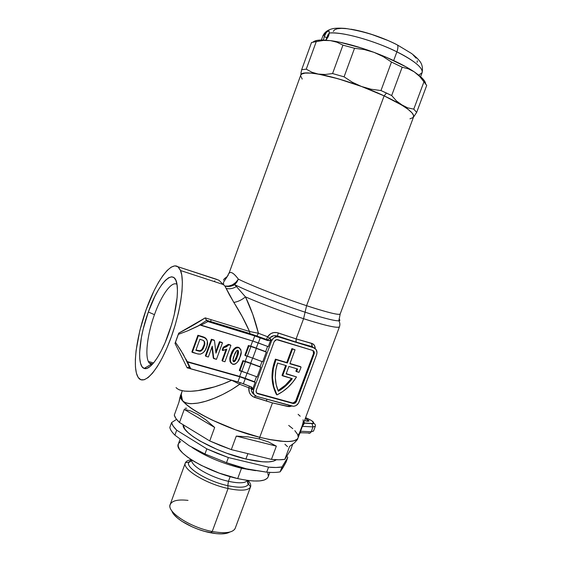 <?xml version="1.0" encoding="UTF-8"?>
<svg xmlns="http://www.w3.org/2000/svg" width="562" height="562" viewBox="0 0 562 562"><rect width="100%" height="100%" fill="white"/><g stroke="black" fill="none" stroke-linecap="round" stroke-linejoin="round"><path stroke-width="0.84" d="M306.037 420.959L304.534 420.495L307.604 421.289L308.974 421.001L305.243 418.585C307.73 419.673 308.967 420.509 308.959 421.107L306.037 420.959M339.026 319.054C340.179 320.094 340.129 320.67 338.872 320.797C334.13 321.162 317.312 316.202 305.089 312.191L303.585 318.703L296.125 338.893L295.956 342.054L312.388 346.902L316.097 349.529L317.01 352.465L316.631 354.615L298.464 403.2L296.118 405.525L294.095 406.228L292.057 406.108L256.813 396.435L254.291 394.742L253.42 392.866L253.652 389.628L271.601 340.832L273.575 338.071L276.609 336.779L278.71 336.968L313.708 347.794L312.388 346.902L313.926 347.864L311.959 346.557L311.65 343.347L312.388 346.902L296.167 342.286L296.125 338.893L312.774 343.803L314.46 345.504L315.275 348.637C315.12 345.792 313.905 344.028 311.65 343.347L296.125 338.893L303.585 318.703C317.593 323.283 338.008 329.037 339.469 326.761L339.497 326.684M154.459 314.678C147.251 334.467 144.553 357.13 149.176 362.933L151.087 364.394L152.161 364.562L149.176 362.933L148.347 361.471C144.884 354.06 147.792 333.062 154.459 314.678C161.35 295.106 171.74 280.628 176.988 284.365C171.74 280.628 161.35 295.106 154.459 314.678L148.333 311.987L154.459 314.678M168.6 333.751C160.781 355.802 149.731 370.948 144.139 368.419C136.496 366.129 139.095 337.228 148.333 311.987L143.212 329.016L141.406 337.376L139.629 352.395L139.741 358.5L140.549 363.347L142.038 366.712L144.174 368.426L146.886 368.377L150.089 366.508L153.665 362.848L157.465 357.509L161.329 350.688L165.102 342.651L171.67 324.372L174.185 314.938L177.128 297.537L177.452 290.308L177.002 284.449L175.822 280.178L173.974 277.614L171.55 276.799L168.663 277.726L165.425 280.312L161.961 284.407L158.4 289.852L154.866 296.42L148.333 311.987C158.927 281.105 176.257 264.723 177.367 287.835C177.824 300.192 174.901 315.5 168.6 333.751M223.472 280.171L224.322 278.787L227.259 276.497L225.018 278.604M338.872 320.797C339.954 322.651 340.158 324.639 339.469 326.761C337.91 328.468 325.953 325.784 303.585 318.703L306.592 305.693C319.729 310.076 338.928 315.767 340.179 314.01L338.872 320.797C334.13 321.162 317.312 316.202 305.089 312.191C281.787 304.611 252.092 293.069 237.122 285.84L234.579 284.709L238.358 279.152C252.141 285.91 282.728 297.839 306.592 305.693L305.089 312.191C281.787 304.611 252.092 293.069 237.122 285.84L236.419 286.536L245.482 296.898L252.76 314.327L258.422 333.266L267.582 336.743L270.849 333.589L273.736 332.585L276.799 332.578L296.125 338.893L278.281 332.957L277.48 335.95L278.281 332.957C273.898 331.692 270.329 332.957 267.582 336.743L266.416 339.771L267.35 340.474L254.762 335.921L207.856 321.569L206.584 320.481L197.522 326.36L200.318 324.885L200.782 325.3L207.856 321.569L206.584 320.481L197.522 326.36L188.08 330.667L200.318 324.885L252.872 341.078L268.285 346.656L271.088 339.272L270.392 340.059L268.397 340.677L260.241 337.811L258.351 342.961L268.285 346.656L270.673 340.143L271.601 340.832L270.673 340.143L271.088 339.272L269.444 340.544L267.35 340.474L256.834 336.125L266.416 339.771L267.582 336.743L271.088 339.272L267.582 336.743L258.422 333.266L249.535 331.496L242.096 316.378L229.394 294.811L224.905 286.058L218.829 280.185L177.88 266.718L180.557 270.526C185.291 281.52 180.177 315.177 168.825 343.382C157.536 371.693 143.584 386.15 138.196 377.439L137.283 375.739C132.463 364.534 137.135 333.814 146.97 307.344C156.742 280.803 170.637 261.625 177.88 266.718L216.981 279.433M302.23 79.059L300.6 75.772C300.818 72.786 306.69 72.217 318.211 74.065L310.674 73.102L305.138 73.095L301.766 74.008L300.691 75.252L228.98 273.427C229.795 272.282 230.982 272.177 232.556 273.111C234.136 274.052 236.075 276.068 238.358 279.152C252.141 285.91 282.728 297.839 306.592 305.693C327.604 312.528 338.802 315.296 340.179 314.01L413.618 116.791C414.292 112.562 404.457 105.586 384.127 95.863L306.592 305.693L384.127 95.863C348.721 79.137 300.621 67.763 300.691 75.238L301.766 74.008L305.138 73.095L310.674 73.102L318.211 74.065L338.106 78.757L361.499 86.485L384.127 95.863L401.9 105.171L407.998 109.274L411.939 112.786L413.639 115.575L413.119 117.57L413.639 115.575L411.939 112.786L407.998 109.274L396.526 101.02L391.679 95.54L402.167 67.215L391.489 62.045L380.966 90.552L371.089 89.225L361.499 86.485L384.127 95.863L386.48 93.046L380.966 90.552L391.679 95.54L386.48 93.046L384.127 95.863C391.145 99.123 397.067 102.228 401.9 105.171C411.51 111.171 415.248 115.308 413.119 117.57L409.937 118.821M300.508 368.693L298.97 372.346L296.483 371.615L297.628 369.002L288.889 366.417L286.121 373.913L296.511 376.933L292.605 382.434L287.976 387.337L282.721 391.531L276.961 394.917L273.82 386.789L272.584 377.896L273.322 368.686L276.019 359.624L287.379 362.996L292.535 349.037L295.043 349.796L289.88 363.74L301.077 367.063L300.508 368.693L298.97 372.346L295.865 371.138L296.905 368.784L295.865 371.138L296.483 371.615L297.628 369.002L288.889 366.417L286.121 373.913L296.511 376.933C291.636 384.801 285.117 390.794 276.961 394.917C271.474 383.979 271.158 372.22 276.019 359.624L287.379 362.996L286.775 362.532L291.924 348.595L295.043 349.796L291.924 348.595L292.535 349.037L291.924 348.595L286.775 362.532L275.429 359.16C270.582 371.728 270.898 383.474 276.378 394.398L276.961 394.917L273.244 386.277L272.008 377.404L272.746 368.208L275.429 359.16L287.379 362.996L292.535 349.037L295.043 349.796L289.88 363.74L301.077 367.063L300.508 368.693M179.187 389.845L184.174 391.089L190.525 391.307L197.929 390.611L214.403 386.888L223.058 383.951L231.692 380.27L187.146 367.829L175.014 343.396L178.709 333.161L205.228 317.874L249.535 331.496C244.899 321.007 239.665 311.32 233.82 302.44L224.905 286.058L218.829 280.185M152.752 363.916L149.176 362.933L152.752 363.916M255.281 395.711L254.565 397.383L272.465 402.898L288.187 406.579L289.03 405.279L288.187 406.579L291.727 406.017L289.458 406.649L272.465 402.898L253.181 396.765L250.835 394.854L249.282 392.262L248.833 387.78L239.721 384.267L231.284 389.838L222.65 394.517L214.031 398.36L205.762 401.247L198.028 403.102L191.284 403.699C186.984 403.6 184.048 402.525 182.488 400.474L186.654 404.717L193.075 409.501L201.547 414.63L211.726 419.877L235.387 429.761L259.742 437.306C220.142 427.682 175.063 402.673 180.802 394.882C180.219 396.351 180.781 398.219 182.488 400.474C189.535 410.857 228.088 429.537 259.742 437.306C282.503 442.694 295.254 442.933 298.008 438.002C295.254 442.933 282.503 442.694 259.742 437.306L272.465 402.898L259.742 437.306L269.107 439.435L284.667 441.507L290.428 441.423L294.65 440.608L297.256 439.126L298.071 437.833L297.129 439.238L293.729 440.882L288.081 441.549L280.333 441.184L270.758 439.758L259.742 437.306L259.159 438.894L268.636 442.02L276.356 446.144L271.439 459.379C276.968 459.941 281.422 459.927 284.808 459.344L289.634 446.383L294.643 442.652L297.438 439.533L339.469 326.761M303.585 318.703C283.009 311.973 263.641 304.702 245.482 296.898C263.641 304.702 283.009 311.973 303.585 318.703M182.158 391.124L180.802 394.882L180.669 396.934L182.488 400.474C180.943 398.416 180.76 395.522 181.933 391.798M247.083 356.189L245.201 361.317L242.868 360.635L239.307 370.358L257.143 376.94L260.719 367.218L248.039 362.525L245.327 361.668L241.765 371.398L239.826 370.843L243.395 361.106L245.327 361.668L242.868 360.635L247.94 362.181L260.719 367.218L250.807 363.53L247.238 373.245L257.143 376.94L260.719 367.218L260.122 366.705L262.011 361.563L260.122 366.705L245.201 361.317L247.083 356.189M176.054 387.576C182.397 394.924 209.317 390.822 231.692 380.27L187.146 367.829L188.446 367.176L189.584 367.429L188.446 367.176L187.146 367.829L175.014 343.396L175.485 342.3L183.465 354.608L189.584 367.429L190.764 368.756L187.055 361.556L239.672 376.414L241.534 371.334L239.672 376.414L187.055 361.556L180.943 350.442L175.485 342.3L178.344 334.376L188.08 330.667L178.344 334.376L178.709 333.161L175.014 343.396L178.709 333.161C188.46 328.06 197.297 322.967 205.228 317.874L206.584 320.481L256.834 336.125L206.444 320.382L205.228 317.874L249.535 331.496L249.781 333.652L249.535 331.496M252.647 341.008L250.75 346.185L248.418 345.482L244.849 355.226L262.707 361.816L266.29 352.072L253.595 347.372L250.884 346.501L247.315 356.259L245.376 355.69L248.952 345.925L250.884 346.501L248.418 345.482L253.483 347.063L266.29 352.072L256.363 348.377L252.788 358.12L262.707 361.816L266.29 352.072L265.678 351.587L267.582 346.403L265.678 351.587L250.75 346.185L252.647 341.008M211.944 347.084L213.293 358.092L211.944 347.084M221.969 342.427L219.489 341.682L215.808 351.798L219.489 341.682L221.969 342.427M213.989 340.052L211.368 339.272L205.369 355.809L211.368 339.272L213.989 340.052M204.287 337.256L197.908 335.268L191.874 351.924L197.403 353.849L200.318 354.137C203.465 353.048 205.516 350.828 206.472 347.492C208.657 342.553 207.596 339.111 203.289 337.165L197.908 335.268L202.826 336.729L205.755 338.268L204.961 337.614M228.383 344.33L226.043 346.318L223.177 347.274L222.166 350.049L223.177 347.274L228.383 344.33L230.406 344.935L228.383 344.33M225.987 349.571L221.969 360.593L225.987 349.571M237.621 347.14L235.647 347.506L233.546 349.311L231.579 352.985L230.048 357.699M229.935 358.261L229.977 361.485L231.087 363.2M239.398 347.857L238.857 347.506M238.562 347.379L239.693 348.138M210.701 321.682L211.024 319.659M292.296 378.655L282.623 375.859L286.388 365.679L277.544 363.066L275.766 370.295L275.303 377.573L276.174 384.64L278.323 391.236L285.96 385.708L292.296 378.655C288.503 383.86 283.845 388.054 278.323 391.236C274.579 382.406 274.319 373.013 277.544 363.066L286.388 365.679L282.623 375.859L282.026 375.367L292.296 378.655M256.539 392.887L257.803 393.744L257.248 393.217L293.034 403.467L292.43 402.933L293.118 403.024L295.872 400.98L296.483 401.514L293.722 403.558L293.034 403.467L257.803 393.744C256.307 393.154 255.78 392.016 256.23 390.337L274.158 341.619L276.525 339.61L312.718 350.456L277.712 339.68L275.612 339.926L274.158 341.619L256.23 390.337L256.279 392.452L257.803 393.744L293.034 403.467L295.064 403.179L296.483 401.514L314.186 353.863L314.165 351.763L312.718 350.456C314.144 351.074 314.636 352.205 314.186 353.863L296.483 401.514L295.872 400.98L313.54 353.421L314.186 353.863L313.54 353.421L312.992 350.555M298.232 437.025L297.607 434.398L294.825 430.647L297.607 434.398C298.022 435.529 298.836 434.552 300.052 431.461L301.885 426.544C303.143 423.01 303.536 420.748 303.058 419.765M292.774 428.673L288.692 425.42L292.774 428.673M138.196 377.439L136.397 373.14L135.449 367.042L135.351 359.42L136.081 350.576L139.84 330.547L146.141 309.634L154.157 290.477L158.505 282.349L162.896 275.584L167.181 270.427L171.206 267.126L174.824 265.847L177.88 266.718L180.233 269.781L181.758 275.001L182.369 282.229L182.011 291.221L180.669 301.639L178.372 313.034L175.225 324.906L171.361 336.715L166.949 347.906L162.2 357.987L157.339 366.501L152.576 373.112L148.122 377.58L144.146 379.786L140.802 379.708L138.196 377.439M190.764 368.756L240.627 382.757L251.439 386.979L252.169 387.822L252.535 389.726L255.162 382.329L239.784 376.8L237.909 381.921L190.764 368.756L187.49 362.033L239.784 376.8L187.49 362.033L185.755 358.893L189.584 367.429L190.764 368.756M254.565 397.383C250.385 395.641 248.467 392.438 248.833 387.78L251.291 388.532L252.535 389.726L252.788 388.799L253.652 389.628L252.788 388.799L255.162 382.329L254.572 381.788L256.448 376.688L254.572 381.788L245.194 378.275L247.062 373.175L245.194 378.275L239.672 376.414L255.162 382.329L245.264 378.64L243.381 383.755L251.39 386.944L252.106 387.717L252.535 389.726L251.291 388.532L251.411 390.695L252.984 393.541M200.782 325.3L207.856 321.569L254.762 335.921L252.872 341.078L200.782 325.3M252.612 358.05L250.729 363.192L252.612 358.05M258.176 342.897L256.272 348.082L258.176 342.897M253.652 389.628L271.601 340.832C272.507 338.64 274.066 337.305 276.293 336.821L278.71 336.968L313.708 347.794C316.561 349.03 317.53 351.306 316.631 354.615L298.942 402.195C297.839 404.724 295.984 406.087 293.392 406.277L256.813 396.435C253.813 395.255 252.767 392.986 253.652 389.628M276.293 336.821L274.67 335.655L277.48 335.95L296.167 342.286L275.717 335.69L273.561 335.788L270.273 337.593M286.227 373.632L296.511 376.933L286.227 373.632M300.452 366.593L289.978 363.481L300.452 366.593M295.31 401.935L313.54 353.421L313.512 351.313M257.248 393.217L292.43 402.933L294.467 402.638M278.028 390.548C283.318 387.443 287.807 383.403 291.495 378.43L285.363 385.202L278.028 390.548M285.686 365.476L282.026 375.367L285.686 365.476M228.27 275.043L227.259 276.497L228.938 273.132M237.122 285.84L234.579 284.709L236.419 286.536L237.122 285.84M214.81 280.81L214.129 281.52M228.98 273.427C230.638 271.137 233.764 273.048 238.358 279.152C234.93 284.386 230.441 286.69 224.905 286.058L228.615 286.107L232.429 284.829L235.829 282.405L238.358 279.152L236.806 282.194L234.579 284.709L229.781 286.402L224.905 286.058C228.179 286.957 231.403 286.501 234.579 284.709L236.419 286.536C233.075 288.615 229.647 289.24 226.142 288.425C229.647 289.24 233.075 288.615 236.419 286.536L245.482 296.898C241.786 299.918 237.902 301.759 233.82 302.44C237.902 301.759 241.786 299.918 245.482 296.898C250.884 308.018 255.197 320.143 258.422 333.266L256.834 336.125L258.422 333.266L256.904 332.915M231.692 380.27L239.721 384.267C218.197 399.708 189.57 408.757 182.488 400.474L181.28 394.7M239.721 384.267L240.199 382.617L239.721 384.267L248.833 387.78L249.451 386.059L248.833 387.78L251.291 388.532L251.003 386.684L251.291 388.532C251.081 390.983 252.036 392.993 254.15 394.545M314.025 347.899L311.98 346.585L295.97 342.075L277.48 335.964L274.67 335.655C272.535 335.76 270.898 336.638 269.76 338.289L267.596 339.848L266.416 339.771L267.596 339.848L269.76 338.289M206.184 320.15L249.619 333.463L267.596 339.848L268.706 340.677M247.238 373.245L241.765 371.398L245.327 361.668L250.807 363.53L247.238 373.245M243.381 383.755L237.909 381.921L239.784 376.8L245.264 378.64L243.381 383.755M252.788 358.12L247.315 356.259L250.884 346.501L256.363 348.377L252.788 358.12M258.351 342.961L252.872 341.078L254.762 335.921L260.241 337.811L258.351 342.961M315.338 426.228L312.999 426.902L311.931 423.432C315.458 423.017 313.35 421.079 305.602 417.629L311.699 420.664L313.765 423.031L311.931 423.432L304.59 423.01L303.972 422.013L304.59 423.01L303.768 422.554L304.59 423.01L302.384 426.354L300.558 431.265L311.2 431.721L312.999 426.902L302.384 426.354L312.999 426.902L311.2 431.721L313.519 431.103L315.31 426.319L312.999 426.902L311.931 423.432L304.59 423.01M309.571 432.979L300.958 432.761L300.396 431.792L300.958 432.761L300.354 432.642L300.958 432.761C300.361 433.309 300.227 432.81 300.558 431.265L311.2 431.721C310.533 433.119 309.578 433.569 308.334 433.063C309.578 433.569 310.533 433.119 311.2 431.721L313.547 431.012M315.324 426.277L315.31 426.319C315.654 424.162 314.622 423.263 312.226 423.622L304.428 423.179L302.763 425.532M300.199 416.203L298.113 414.32M302.384 426.354L300.558 431.265M245.376 355.69L244.849 355.226L248.418 345.482L248.952 345.925L245.376 355.69M239.826 370.843L239.307 370.358L242.868 360.635L243.395 361.106L239.826 370.843M198.358 335.697L192.323 352.388L191.874 351.924L197.908 335.268L198.358 335.697L192.323 352.388L198.126 354.032L200.388 354.13L203.17 352.76L205.151 350.316L206.971 345.953L207.385 341.232L206.535 339.097L205.432 338.05L198.358 335.697M195.885 350.309L199.882 339.272L203.479 340.502C205.067 342.181 205.235 344.218 203.992 346.628C203.479 348.833 202.264 350.372 200.332 351.25L195.885 350.309L199.882 339.272L203.212 340.361L204.547 341.689L204.807 343.319L203.992 346.628L203.528 346.178L203.992 346.628L203.163 348.595L201.105 351.018L199.559 351.257L195.885 350.309M201.589 349.824L199.622 350.821L195.99 350.014L199.875 350.793C201.8 349.915 203.015 348.377 203.528 346.178L203.542 346.136C204.491 344.211 204.554 342.391 203.732 340.663M203.767 345.482L202.151 349.072M204.083 341.239L204.343 342.862M208.347 356.996L212.267 346.213L213.771 358.563L213.293 358.092L216.468 359.336L222.468 342.862L219.489 341.682L219.974 342.125L215.97 353.147L214.466 340.488L211.368 339.272L211.846 339.708L205.833 356.28L208.347 356.996L205.833 356.28L211.846 339.708L214.466 340.488L215.97 353.147L219.974 342.125L222.468 342.862L216.468 359.336L213.771 358.563L212.267 346.213L208.347 356.996M230.919 345.377L228.889 344.773L224.006 347.674L223.177 347.274L223.669 347.723L222.657 350.505L222.166 350.049L223.247 350.435L226.816 349.128L222.461 361.064L224.933 361.773L230.919 345.377L228.889 344.773L226.549 346.768L223.669 347.723L222.657 350.505L226.816 349.128L222.461 361.064L224.933 361.773L230.919 345.377M231.586 354.741C229.479 358.795 229.865 361.97 232.745 364.26L234.101 364.38C237.171 363.087 239.11 360.699 239.925 357.214C242.018 353.196 241.632 350.028 238.78 347.716L238.26 347.267L238.78 347.716L237.269 347.604C234.291 348.953 232.394 351.327 231.586 354.741L231.073 354.278L231.586 354.741L230.406 358.935L230.483 361.956L232.436 364.148L235.359 363.993L237.459 362.188L239.925 357.214L241.224 351.889L240.726 349.311L238.78 347.716L236.166 347.955L234.059 349.761L231.586 354.741M231.186 363.277C229.394 360.642 229.352 357.643 231.073 354.278C231.881 350.878 233.778 348.503 236.75 347.154L238.26 347.267M238.084 351.11L236.764 355.985L234.614 360.593L233.356 361.275L232.921 360.425L234.228 355.549C234.719 353.329 235.787 351.559 237.431 350.238L237.852 350.259C238.759 352.086 238.569 354.144 237.283 356.441C236.799 358.682 235.724 360.446 234.059 361.745L233.666 361.717C232.759 359.905 232.942 357.846 234.228 355.549L236.7 350.611L238.035 350.337L238.583 351.981L237.283 356.441L236.764 355.985L237.283 356.441L235.611 360.354L234.466 361.612L233.666 361.717L233.09 361.211L233.546 361.275C235.204 359.982 236.279 358.219 236.764 355.985L237.888 350.274M247.891 453.653L245.91 459.021C261.976 462.674 272.099 462.912 276.286 459.744L273.469 461.163L268.755 461.908L262.433 461.802L245.91 459.021L247.891 453.653M234.881 528.961C232.057 532.853 224.505 533.696 212.218 531.49L210.553 532.769C219.651 534.469 226.072 534.23 229.816 532.052M191.79 460.194C190.385 465.638 210.61 477.482 228.453 481.304L230.167 476.653L228.453 481.304L227.793 485.687L228.067 488.511L212.218 531.49C225.264 533.795 232.921 532.734 235.197 528.315L250.554 486.847C248.53 490.598 241.035 491.153 228.067 488.511C241.168 491.174 248.678 490.584 250.596 486.741C251.151 485.027 250.315 482.948 248.095 480.489C250.364 482.997 251.186 485.118 250.554 486.847M266.985 399.231L266.283 401.135L266.985 399.231M180.732 395.072L178.927 402.294L174.29 415.093C174.768 417.194 176.503 419.666 179.489 422.498L184.245 409.396L190.588 410.892L197.936 414.468L206.064 420.039L214.67 427.45L209.731 440.945L231.305 449.614L236.279 436.091L248.242 436.885L259.159 438.894L268.636 442.02L276.356 446.144L271.439 459.379L278.928 459.793L284.808 459.344L290.456 450.31L292.746 444.17L290.456 450.31L284.808 459.344L289.634 446.383L294.643 442.652L297.488 439.393M268.172 476.808L267.182 478.36L264.266 480.025L259.679 480.924L253.56 480.995L246.135 480.215L237.691 478.592L241.498 468.272L246.318 468.806L226.5 462.681L204.968 453.977L189.218 445.736L174.894 435.15C171.951 432.227 170.251 429.656 169.808 427.45L171.565 422.61L176.559 419.343L171.565 422.61L173.187 426.129L176.7 430.19L206.83 448.869L204.968 453.977L189.218 445.736L174.894 435.15L176.7 430.19C173.735 427.303 172.021 424.774 171.565 422.61L169.808 427.45C170.251 429.656 171.951 432.227 174.894 435.15L176.7 430.19L206.83 448.869L217.375 453.422L228.383 457.559L268.552 467.155L266.697 472.164L246.318 468.806L236.342 466.088L226.5 462.681L228.383 457.559L206.83 448.869L204.968 453.977L226.5 462.681L228.383 457.559L268.552 467.155L276.068 467.493L281.976 466.952L287.758 457.559L286.016 462.231L282.686 468.181L280.15 471.855L281.976 466.952C278.569 467.598 274.094 467.668 268.552 467.155L266.697 472.164C272.247 472.642 276.729 472.537 280.15 471.855L281.976 466.952L287.758 457.559L286.817 456.133L287.758 457.559L286.016 462.231L280.15 471.855C276.729 472.537 272.247 472.642 266.697 472.164L241.498 468.272L255.548 470.668L241.498 468.272L237.691 478.592C255.401 482.308 265.538 481.767 268.109 476.976L269.823 472.382M247.842 469.151L248.299 469.677M247.694 480.44L248.439 484.156C246.648 487.626 239.763 488.139 227.793 485.687L228.453 481.304C239.054 483.531 245.411 483.236 247.519 480.412M185.362 462.863L170.216 504.409C166.219 511.617 190.139 527.437 212.218 531.49L228.067 488.511C206.106 483.91 181.765 468.954 185.362 462.863C186.057 461.205 188.045 460.159 191.326 459.723C188.115 460.145 186.141 461.163 185.404 462.758C181.533 468.792 205.959 483.882 228.067 488.511L227.793 485.687C208.565 481.613 186.844 468.771 188.53 462.891M248.608 483.341C247.744 487.514 240.803 488.294 227.793 485.687C207.631 481.43 185.284 467.71 188.72 462.189L191.656 459.934M191.811 460.032C190.033 465.413 210.406 477.44 228.453 481.304C235.604 482.877 240.979 483.208 244.561 482.28M267.8 473.099L268.355 476.014M237.691 478.592L219.25 473.113L201.477 465.491L193.841 461.29L187.483 457.082L182.657 453.042L179.524 449.34L178.168 446.123L178.365 443.952C173.496 451.686 207.322 472.024 237.691 478.592M178.583 443.495L180.697 441.549M241.498 468.272C222.116 463.376 205.671 456.463 192.148 447.521C205.671 456.463 222.116 463.376 241.498 468.272M180.009 397.088L178.927 402.294L174.29 415.093L175.948 418.521L179.489 422.498L209.731 440.945L179.489 422.498L184.245 409.396L214.67 427.45L184.245 409.396L190.588 410.892L197.936 414.468L206.064 420.039L214.67 427.45L209.731 440.945L220.283 445.483L231.305 449.614L271.439 459.379L231.305 449.614L236.279 436.091L276.356 446.144L236.279 436.091L248.242 436.885L259.159 438.894L259.742 437.306L235.387 429.761L211.726 419.877L201.547 414.63L193.075 409.501L186.654 404.717L182.488 400.474L180.669 396.934L180.802 394.868M172.457 512.284L174.487 515.143L177.62 518.164L181.758 521.22L192.352 526.938L198.365 529.348L204.519 531.322L216.215 533.64L221.266 533.9L225.51 533.542L228.783 532.6M171.853 510.872C173.665 518.269 193.363 529.573 210.553 532.769L212.218 531.49C190.932 527.57 167.483 512.572 170.019 505.098C171.424 500.784 177.423 499.211 188.024 500.377M183.198 424.76L184.75 428.996L188.087 432.663L193.195 436.709L199.896 440.973L216.974 449.396L226.605 453.176L245.91 459.021C215.724 452.108 181.048 432.684 183.198 424.76M186.696 408.251L185.095 408.293M287.533 446.664L284.934 444.226M425.596 83.612C425.336 81.483 423.235 78.799 419.294 75.554L414.264 71.859C404.162 65.178 390.759 58.68 374.046 52.357C357.256 46.189 342.701 42.276 330.386 40.605L336.926 42.199L342.939 45.143L354.531 48.269L364.436 49.604L374.046 52.357L383.115 56.565L391.489 62.045L402.167 67.215L408.448 68.852L414.264 71.859L419.695 76.467L426.713 85.403L416.646 112.428L413.47 117.205L416.646 112.428L413.78 109.133L416.646 112.428L426.713 85.403L423.98 81.736L413.78 109.133L407.703 107.855L384.127 95.863L361.499 86.485L338.106 78.757L318.211 74.065C330.33 76.193 344.759 80.338 361.499 86.485L352.444 82.298L344.077 76.832L332.571 73.559L344.077 76.832L354.531 48.269L342.939 45.143L332.571 73.559L325.159 74.486L318.211 74.065L311.882 72.238L306.255 69.168L301.668 69.695L311.517 42.508L316.251 41.623L311.517 42.508L301.668 69.695L306.255 69.168L316.251 41.623L323.431 40.45L330.386 40.605L322.686 40.007C317.825 39.958 314.629 40.64 313.104 42.052M300.902 73.376L301.668 69.695L300.902 73.376M327.73 35.223L328.96 34.795L327.73 35.223M329.199 33.769L328.482 34.008L329.199 33.769M313.463 41.757L317.003 40.408L322.7 40.007L330.386 40.605L339.792 42.213L362.125 48.213L374.046 52.357L385.736 57.015L406.298 66.997L414.264 71.859L420.243 76.341L424.036 80.275L425.582 83.506M423.98 81.736L413.78 109.133L407.703 107.855L401.9 105.171L396.526 101.02L391.679 95.54L402.167 67.215L408.448 68.852L414.264 71.859L419.456 76.221L423.98 81.736M391.489 62.045L380.966 90.552L371.089 89.225L361.499 86.485L352.444 82.298L344.077 76.832L354.531 48.269L364.436 49.604L374.046 52.357L383.115 56.565L391.489 62.045M342.939 45.143L332.571 73.559L325.159 74.486L318.211 74.065L311.882 72.238L306.255 69.168L316.251 41.623L323.431 40.45L330.386 40.605L336.926 42.199L342.939 45.143M351.004 29.203C368.665 32.146 387.042 39.684 395.894 44.159L397.566 45.086C398.177 46.583 397.952 48.838 396.884 51.859C373.92 40.394 341.506 31.5 329.29 33.017L329.044 30.882L327.899 31.121L326.234 32.624L324.281 36.551L323.424 40.021L324.281 36.551L326.67 37.703L325.953 40.155L327.864 34.956L329.276 33.179L326.67 37.703L324.281 36.551L325.475 33.804L322.792 36.116L327.084 31.725L329.044 30.882L329.29 33.017L328.672 35.68L325.995 40.155L328.243 36.734L329.29 33.017C347.829 31.648 384.738 45.332 396.884 51.859C408.061 57.24 423.713 66.892 422.125 72.66L418.816 75.168M322.834 36.003C324.4 32.434 327.4 30.074 331.833 28.915C334.425 28.114 338.949 27.959 345.412 28.43C364.302 31.317 381.675 36.853 397.545 45.044L411.539 53.481C415.185 56.298 417.587 58.497 418.753 60.071C421.936 63.246 423.06 67.447 422.125 72.66C423.06 67.869 414.651 60.928 396.884 51.859L393.674 60.556L396.884 51.859C397.952 48.838 398.177 46.583 397.566 45.086M413.232 55.069L416.098 58.16M417.32 60.773L417.116 62.438M333.294 31.423L334.439 29.87L337.256 28.76L341.626 28.36L347.4 28.711M350.983 29.196L362.279 31.613L370.751 34.071L387.942 40.485M300.326 432.424L300.677 432.937M300.354 431.988L300.452 432.852M303.649 422.87L304.428 423.179L303.129 424.907M144.139 368.419L151.087 364.394M228.327 274.944L223.507 282.25L223.641 284.639L180.557 270.526M153.595 362.933L148.347 361.471M293.722 403.558L293.118 403.024M200.332 351.25L199.875 350.793M224.006 347.674L223.507 347.225M237.269 347.604L236.75 347.154M234.059 361.745L233.546 361.275M185.404 462.758L188.72 462.189C189.429 462.407 190.441 461.676 191.747 459.997M250.596 486.741L248.439 484.156C247.737 483.868 247.449 482.625 247.575 480.419M180.044 439.329L178.365 443.959M322.686 40.007L321.323 40.668M419.294 75.554L419.695 76.467M420.629 76.685L422.125 72.66M321.38 40.007L322.792 36.116"/></g></svg>
